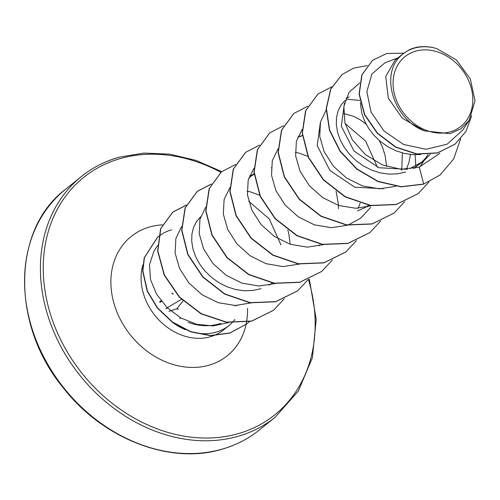 <?xml version="1.0" encoding="UTF-8"?>
<svg xmlns="http://www.w3.org/2000/svg" width="500" height="500" viewBox="0 0 500 500"><rect width="100%" height="100%" fill="white"/><g stroke="black" fill="none" stroke-linecap="round" stroke-linejoin="round"><path stroke-width="0.75" d="M176.887 308.731L168.875 311.369A153.438 18.538 159.9 0 0 176.912 308.712L178.225 309.369L177.862 308.906C178.456 309.288 176.188 307.794 178.225 309.369L176.912 308.712L183.05 300.894M171.856 293.3L173.238 294.094A1.056 0.594 102.8 0 0 172.9 293.706L172.9 293.706A1.056 0.594 102.8 0 0 172.662 293.731M450.006 131.888A44.694 36.4 -128.9 0 1 396.9 101.506A44.694 36.4 -128.9 0 1 415.875 51.087A44.694 36.4 -128.9 0 1 468.981 81.475A44.694 36.4 -128.9 0 1 450.006 131.888M157.669 245.5L153.837 251.363L149.519 264.694L150.488 279.519L156.625 294.275L167.05 307.525L180.794 317.906L196.606 324.288L213.025 325.938L228.575 322.594M190.7 331.631A54.112 44.075 51.1 0 0 215.738 332.256A54.112 44.075 51.1 0 0 229.05 325.456A54.112 44.075 51.1 0 0 231.9 322.894M232.062 322.731A54.112 44.075 51.1 0 0 234.913 319.481M172.431 322.287A54.112 44.075 51.1 0 0 185.231 329.663M397.987 57.856L384.744 62.95L371.856 74.075L366.863 91.669L371.075 112.075L384.038 131.031L403.531 144.444L425.981 149.288L447.113 144.219L462.844 129.95L469.194 120.256L460.894 128.819L449.913 133.7L424.275 130.831C393.888 119.819 379.894 75.119 400.412 56.212L403.281 53.581L409.631 49.619A48.319 39.356 -128.9 0 1 414.369 47.912A48.319 39.356 -128.9 0 1 414.606 47.85L417.438 47.075L423.369 46.631M420.7 154.506L413.062 154.688L404.4 153.456L395.9 150.762L387.831 146.725L380.444 141.494L373.963 135.275L368.581 128.287L364.469 120.8L361.737 113.081L360.344 102.662M407.388 169.3L378.812 167.738L354.05 151.088L341.306 126.194L344.481 102.975M405.694 172.019L397.512 173.837L388.956 174.125L380.294 172.894L371.794 170.206L363.725 166.163L356.337 160.938L349.856 154.713L344.481 147.731L340.369 140.244L337.631 132.525L336.344 124.856L336.525 117.525L338.144 110.794L341.125 104.913L345.25 100.181M383.275 188.744L354.744 187.188L329.938 170.519L317.2 145.619L320.369 122.444M300.206 136.669L302.362 135.45M248.831 177.944L254.062 173.688M252 175.55L254.156 174.331M261.069 288.663L252.887 290.481L244.331 290.769L235.669 289.538L227.175 286.844L219.1 282.806L211.713 277.575L205.231 271.356L199.856 264.375L195.744 256.881L193.006 249.169L191.725 241.5L191.906 234.169L193.525 227.438L196.5 221.556L200.625 216.825M430.25 154.319L423.469 161.206L410.012 168.538M428.031 154.512L425.569 158.062L421.087 162.987M423.469 161.206L413.562 168.538M410.462 154.475L408.894 162.606L406.4 169.35M343.544 113.469L353.787 116.388L360.869 120.225L366.144 124.188M379.369 140.588L382.512 147.269L385.206 155.9L386.613 166.494M368.688 205.287L365.037 207.6L357.488 210.9M360.163 203.225L358.1 208.438M295.344 152.35L298.331 152.894L307.844 156.325M336.037 191.137L338.312 203.644L338.419 208.681M247.131 191.231L250.125 191.775L259.637 195.206M287.831 230.019L288.794 233.663L290.2 244.262M272.275 283.05L268.938 285.181M417.438 47.075L417.05 47.237C423.394 46.106 429.938 46.556 436.681 48.575L456.4 59.962L470.325 78.894L475 100.831L469.194 120.256M424.275 130.831L402.388 118.281L388.319 98.131L385.725 76.55L395.006 60.256L403.281 53.581M384.744 62.95L397.975 57.869M440 175.062L423.7 184.05L440.1 174.981M372.425 60.419L361.794 75.006L359.062 94.138L364.519 114.688L377.337 133.344L395.588 147.175L416.587 154.075L437.319 153.038L455 144.206M440.2 174.9L453.644 158.975L460.656 138.806M403.844 53.144L386.706 53.506L372.525 60.338L362 74.844L359.263 93.975L364.719 114.525L377.537 133.181L395.788 147.012L416.788 153.912L437.519 152.875L455.1 144.125L465.881 131.525L471.7 115.681M367.238 65.588L353.644 68.106L342.056 74.569L330.788 89.125L326.413 108.438L329.625 130.006L340.194 151.088L357.006 168.988L378.169 181.4L401.281 186.681L423.7 184.05L419.288 167.094L439.869 153.3M181.562 226.606L175.881 238.487L175.1 253.006L179.556 268.481L188.9 283L202.219 294.869L218.212 302.688L235.231 305.475L251.581 302.831M280.994 244.988L269.275 218.938L248.675 201.244M205.675 207.237L199.963 219.156L199.213 233.644L203.663 249.044L212.931 263.475L226.144 275.3L242.025 283.156L258.969 286.038L275.3 283.525M229.975 187.55L224.131 199.45L223.287 213.944L227.656 229.35L236.881 243.85L250.087 255.75L265.994 263.669L283.019 266.594L299.394 264.088M253.881 168.356L248.162 180.312L247.425 194.781L251.85 210.119L261.112 224.562L274.319 236.4L290.219 244.269L307.213 247.156L323.506 244.644M277.981 148.919L272.275 160.85L271.531 175.319L275.944 190.65L285.2 205.1L298.419 216.962L314.337 224.831L331.3 227.712L347.587 225.206M347.981 225.069L360.794 218.137L370.644 207.425M377.413 167.225L365.662 141.144L345.081 123.481M302.087 129.475L296.369 141.431L295.644 155.963L300.113 171.35L309.462 185.85L322.806 197.712L338.775 205.5L355.788 208.275L372.094 205.625M401.781 170.362L402.344 152.944M359.881 100.456L347.125 99.2M326.188 110.05L320.481 121.95L319.731 136.431L324.156 151.781L333.45 166.275L346.688 178.113L362.55 185.95L379.5 188.831L395.806 186.325M359.594 82.956L349.044 92.319L343.862 106.331L344.956 123L352.4 139.9L365.325 154.537L382.188 164.85L400.944 169.294L419.288 167.094M220.881 323.325C210.463 326.812 199.556 326.488 188.15 322.344M423.5 184.213L401.081 186.844L377.969 181.562L356.8 169.15L339.994 151.25L329.425 130.169L326.213 108.594L330.588 89.288L341.956 74.65M418.05 193.719L396.05 204.587L370.544 205.594L345.094 196.856L323.331 179.887L308.344 157.456L302.188 133.162L305.562 110.881L317.831 94.113M393.988 213.131L371.981 224.019L346.469 225.044L321 216.312L299.225 199.338L284.231 176.887L278.075 152.581L281.469 130.294L293.756 113.525M369.844 232.6L347.844 243.463L322.344 244.475L296.887 235.744L275.125 218.775L260.138 196.344L253.981 172.05L257.35 149.769L269.619 132.994M345.775 252.013L323.769 262.9L298.256 263.925L272.787 255.188L251.012 238.212L236.025 215.769L229.869 191.456L233.263 169.169L245.55 152.406M321.637 271.475L299.644 282.344L274.144 283.356L248.688 274.625L226.925 257.663L211.938 235.231L205.769 210.931L209.144 188.65L221.406 171.881M297.562 290.9L275.556 301.788L250.044 302.806L224.575 294.062L202.806 277.087L187.812 254.644L181.663 230.338L185.056 208.05L197.244 191.369L211.256 184.125M273.438 310.35L251.631 321.175L226.35 322.3L201.056 313.819L179.312 297.181L164.163 275.056L157.637 250.95L160.606 228.706L172.619 212.275L186.337 205.144M246.631 324.031L229.781 333.094L210.475 335.688L190.637 331.844L172.319 322.206L157.363 308.062L147.206 291.15L142.688 271.119L144.194 257.85L157.55 237.162L158.544 236.388M428.988 181.956L418.15 193.637L396.25 204.425L370.744 205.431L345.294 196.694L323.531 179.731L308.544 157.3L302.387 133L305.763 110.719L317.931 94.031L331.844 86.8M415.112 154.756L415.769 166.15M415.744 167.194L415.706 168.088M404.725 201.625L394.087 213.05L372.188 223.856L346.669 224.881L321.2 216.15L299.425 199.175L284.431 176.731L278.281 152.419L281.669 130.131L293.856 113.444L307.738 106.244M380.625 221.062L369.944 232.519L348.044 243.306L322.544 244.312L297.087 235.581L275.331 218.612L260.344 196.181L254.181 171.887L257.556 149.606L269.719 132.912L283.637 125.681M319.469 128.925L319.894 129.119M367.537 206.075L367.5 206.962M356.438 240.619L345.875 251.931L323.969 262.744L298.456 263.762L272.987 255.025L251.213 238.05L236.225 215.606L230.069 191.294L233.463 169.006L245.65 152.325L259.531 145.125M332.344 260.05L321.744 271.394L299.844 282.181L274.344 283.194L248.888 274.462L227.125 257.5L212.138 235.069L205.975 210.769L209.344 188.487L221.506 171.8L235.562 164.519M271.256 167.806L271.7 168M319.331 244.956L319.294 245.844M308.231 279.5L297.663 290.819L275.756 301.625L250.244 302.644L224.775 293.906L203.006 276.925L188.019 254.481L181.863 230.175L185.256 207.887L197.444 191.206L211.325 184.006M284.212 298.825L273.538 310.269L251.831 321.012L226.55 322.137L201.256 313.656L179.513 297.019L164.363 274.894L157.838 250.787L160.812 228.544L172.819 212.113L186.4 205.025M249.331 321.706L246.731 323.95L229.981 332.931L210.675 335.525L190.837 331.681L172.519 322.044L157.562 307.9L147.406 290.988L142.887 270.956L144.394 257.688L157.75 237L163.188 233.312A53.9 43.9 51.1 0 1 171.588 229.844M400.412 56.212A48.038 39.125 -128.9 0 1 436.681 48.575M259.4 429.944C248.2 438.963 235.45 445.469 221.163 449.469C170.6 464.588 104.006 439.619 64.125 388.894C10.2 324.712 12.4 229.006 65.412 189.419A154.5 125.838 51.1 0 0 49.525 367.312A154.5 125.838 51.1 0 0 221.406 449.344A154.5 125.838 51.1 0 0 259.4 429.944L275.262 417.156A154.5 125.838 -128.9 0 1 237.262 436.556A154.5 125.838 -128.9 0 1 65.388 354.525A154.5 125.838 -128.9 0 1 81.269 176.631A154.5 125.838 -128.9 0 1 119.269 157.231M308.4 279.425A152.394 124.125 -128.9 0 1 237.406 433.881A152.394 124.125 -128.9 0 1 56.331 330.269A152.394 124.125 -128.9 0 1 121.025 158.369A152.394 124.125 -128.9 0 1 220.881 172.306M237.062 305.456A54.112 44.075 -128.9 0 1 237.013 305.769M229.05 325.456L223.337 330.062A54.112 44.075 -128.9 0 1 213.925 335.544M213.5 335.712A54.112 44.075 -128.9 0 1 210.031 336.856A54.112 44.075 -128.9 0 1 158.181 319.212A54.112 44.075 -128.9 0 1 142.906 264.894M246.5 322.231A76.588 62.381 -128.9 0 1 208.463 365.356A76.588 62.381 -128.9 0 1 117.456 313.288A76.588 62.381 -128.9 0 1 149.975 226.894A76.588 62.381 -128.9 0 1 162.488 224.881M247.525 308.337A76.588 62.381 -128.9 0 1 246.525 322.1M159.562 301.819L161.062 300.8M161.494 301.35L160 302.369M165.8 308.631L181.406 299.312M167.4 307.869L165.925 308.75M221.706 171.637L196.025 160.413L169.788 154.162L143.975 153.075L119.513 157.106C105.219 161.106 92.475 167.613 81.269 176.631L65.412 189.419M235.05 306.144L235.106 305.475M249.537 175.969L252.775 174.725M297.75 137.088L300.981 135.844M345.956 98.206L349.188 96.962M419.944 166.881L423.881 160.863M309.3 279.031L316.231 319.331L312.406 357.663L298.337 391.062L275.262 417.156M180.037 317.475L179.975 318.794M172.044 293.2L172.9 293.706"/></g></svg>

